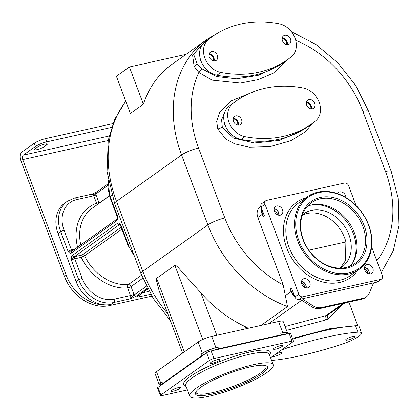 <?xml version="1.0" encoding="UTF-8"?>
<svg xmlns="http://www.w3.org/2000/svg" width="420" height="420" viewBox="0 0 420 420"><rect width="100%" height="100%" fill="white"/><g stroke="black" fill="none" stroke-linecap="round" stroke-linejoin="round"><path stroke-width="0.63" d="M58.07 233.531A30.602 24.265 -125.5 0 1 64.696 203.165L67.3 201.311A30.602 24.265 54.5 0 0 60.674 231.677L58.07 233.531L76.177 281.71L78.782 279.851A30.602 24.265 54.5 0 0 113.72 302.516L130.085 298.867L136.138 296.257L147.446 288.204M111.562 127.391L46.72 141.86A8.741 1.691 159.4 0 0 35.416 146.507L23.263 155.159A3.497 2.021 -102.6 0 0 22.738 159.605L66.197 275.231A39.343 31.196 54.5 0 0 111.116 304.369A30.602 24.265 -125.5 0 1 76.177 281.71M300.053 299.287A10.49 8.321 54.5 0 0 300.279 299.324L311.498 306.6A13.115 10.4 54.5 0 0 320.213 308.48L361.998 299.156A13.115 10.4 54.5 0 0 365.075 297.796L366.377 296.867A13.115 10.4 54.5 0 0 369.358 293.05L373.543 282.886L376.877 282.14A3.497 2.772 -125.5 0 0 377.701 281.778L381.607 279.001A3.497 2.772 -125.5 0 1 380.782 279.363L376.877 282.14M380.782 279.363L302.783 296.772L298.877 299.549A3.497 2.772 -125.5 0 1 294.887 296.961L291.564 288.131L290.262 289.055L291.17 291.464A10.49 8.321 54.5 0 0 294.777 296.667M261.634 208.493A10.49 8.321 54.5 0 0 262.196 214.379L257.854 217.471L283.211 284.923L287.506 306.553L261.009 325.421M344.857 302.983L328.178 314.753L326.104 315.578A3.497 2.152 -101.7 0 0 325.442 320.05L286.519 330.404M160.645 385.497L160.183 384.263A13.115 2.536 -20.6 0 1 162.01 381.98L160.708 382.904A10.49 2.026 159.4 0 0 159.248 384.731A10.49 2.026 159.4 0 0 160.529 385.193M205.543 353.524A13.115 2.536 159.4 0 0 201.673 355.772L162.614 383.586A13.115 2.536 159.4 0 0 160.823 385.371M201.07 354.165L202.372 353.241A10.49 2.026 159.4 0 1 215.933 347.666L218.022 347.198A13.115 2.536 -20.6 0 0 201.07 354.165L201.673 355.772M159.248 384.731L155.022 373.49A10.49 2.026 -20.6 0 1 156.487 371.663L198.146 342.001A10.49 2.026 -20.6 0 1 211.706 336.425L278.565 321.505A10.49 2.026 -20.6 0 1 283.18 321.52L287.401 332.761A10.49 2.026 159.4 0 0 282.791 332.745L280.702 333.212A13.115 2.536 -20.6 0 1 286.466 333.233L286.771 334.031M285.689 334.273A13.115 2.536 159.4 0 0 281.306 334.819L218.626 348.805A13.115 2.536 159.4 0 0 212.462 350.616M286.739 333.953A10.49 2.026 159.4 0 0 287.401 332.761M244.954 343.366A50.93 9.844 -20.6 0 1 249.207 342.353A50.93 9.844 -20.6 0 1 253.197 341.528M187.415 389.939L161.91 395.63A3.497 0.677 -20.6 0 1 160.372 395.624A3.497 0.677 -20.6 0 1 160.86 395.015L209.465 360.402A3.497 0.677 -20.6 0 1 213.985 358.544L291.984 341.14L289.118 333.512A3.497 0.677 -20.6 0 1 290.656 333.517L293.522 341.145A3.497 0.677 -20.6 0 1 293.034 341.754L270.58 357.74M289.118 333.512L211.118 350.921A3.497 0.677 -20.6 0 0 206.598 352.774L157.994 387.387A3.497 0.677 -20.6 0 0 157.505 387.996L160.372 395.624M291.984 341.14A3.497 0.677 -20.6 0 1 293.522 341.145M275.604 349.141A5.03 0.971 -20.6 0 1 273.394 349.135A5.03 0.971 -20.6 0 1 275.662 347.356A5.03 0.971 -20.6 0 1 280.597 345.587A5.03 0.971 -20.6 0 1 282.807 345.597A5.03 0.971 -20.6 0 1 280.539 347.372A5.03 0.971 -20.6 0 1 275.604 349.141M219.072 360.538A5.03 0.971 -20.6 0 1 213.938 362.843A5.03 0.971 -20.6 0 1 210.362 363.2A5.03 0.971 -20.6 0 1 211.066 362.329A5.03 0.971 -20.6 0 1 216.2 360.019A5.03 0.971 -20.6 0 1 219.776 359.662A5.03 0.971 -20.6 0 1 219.072 360.538M178.285 387.623A5.03 0.971 -20.6 0 1 180.5 387.634A5.03 0.971 -20.6 0 1 178.232 389.408A5.03 0.971 -20.6 0 1 173.297 391.178A5.03 0.971 -20.6 0 1 171.087 391.172A5.03 0.971 -20.6 0 1 173.355 389.393A5.03 0.971 -20.6 0 1 178.285 387.623M253.607 364.665A44.588 8.621 159.4 0 0 209.848 380.347A44.588 8.621 159.4 0 0 189.735 396.118A44.588 8.621 159.4 0 0 209.344 396.186A44.588 8.621 159.4 0 0 253.097 380.504A44.588 8.621 159.4 0 0 273.21 364.739A44.588 8.621 159.4 0 0 253.607 364.665M200.834 387.266A38.467 7.434 159.4 0 0 195.657 392.327A38.467 7.434 159.4 0 0 219.382 392.243A38.467 7.434 159.4 0 0 262.117 373.59A38.467 7.434 159.4 0 0 266.264 365.788A38.467 7.434 159.4 0 0 236.628 370.729A38.467 7.434 159.4 0 0 200.834 387.266M196.066 391.619A37.375 7.224 159.4 0 0 196.109 392.574A37.375 7.224 159.4 0 0 222.679 389.928A37.375 7.224 159.4 0 0 260.867 372.776A37.375 7.224 -20.6 0 0 266.081 366.272A37.375 7.224 -20.6 0 0 265.487 365.526M344.642 303.03L328.178 314.753A3.497 2.336 -122.5 0 0 328.167 318.943L325.442 320.05M298.877 299.549L302.211 298.809L312.8 305.676A13.115 10.4 54.5 0 0 321.515 307.556L363.3 298.226A13.115 10.4 54.5 0 0 366.377 296.867M302.211 298.809L373.543 282.886M290.262 289.055A13.115 10.4 54.5 0 0 294.142 294.977M302.783 296.772A3.497 2.772 -125.5 0 1 298.793 294.179L264.988 204.246L261.083 207.029L264.401 215.864L263.104 216.788L262.196 214.379M262.269 210.189A13.115 10.4 54.5 0 0 263.104 216.788M261.083 207.029A3.497 2.772 -125.5 0 1 261.839 203.558L265.745 200.776A3.497 2.772 -125.5 0 1 266.569 200.413L344.568 183.005A3.497 2.772 -125.5 0 1 348.558 185.598L356.039 205.506M381.607 279.001A3.497 2.772 -125.5 0 0 382.363 275.525L371.642 247.007M264.988 204.246A3.497 2.772 -125.5 0 1 265.745 200.776M274.496 211.475A5.03 3.985 -125.5 0 1 275.583 206.488A5.03 3.985 -125.5 0 1 282.502 209.69A5.03 3.985 -125.5 0 1 281.416 214.678A5.03 3.985 -125.5 0 1 274.496 211.475M307.556 287.879A5.03 3.985 -125.5 0 1 302.143 284.886A5.03 3.985 -125.5 0 1 302.904 279.163A5.03 3.985 -125.5 0 1 304.08 278.644A5.03 3.985 -125.5 0 1 309.493 281.636A5.03 3.985 -125.5 0 1 308.731 287.354A5.03 3.985 -125.5 0 1 307.556 287.879M372.855 268.296A5.03 3.985 -125.5 0 1 371.768 273.289A5.03 3.985 -125.5 0 1 364.844 270.086A5.03 3.985 -125.5 0 1 365.935 265.099A5.03 3.985 -125.5 0 1 372.855 268.296M337.586 193.636A5.03 3.985 -125.5 0 1 338.615 192.423A5.03 3.985 -125.5 0 1 339.796 191.898A5.03 3.985 -125.5 0 1 345.896 197.558M317.83 192.14A44.588 35.354 54.5 0 0 307.356 196.77A44.588 35.354 54.5 0 0 300.641 247.496A44.588 35.354 54.5 0 0 348.616 274.04A44.588 35.354 54.5 0 0 359.084 269.409A44.588 35.354 54.5 0 0 365.804 218.684A44.588 35.354 54.5 0 0 317.83 192.14M318.565 192.633A43.717 34.66 54.5 0 0 298.835 240.55A43.717 34.66 54.5 0 0 348.747 272.927A43.717 34.66 54.5 0 0 368.477 225.01A43.717 34.66 54.5 0 0 318.565 192.633M303.014 239.621A38.467 30.503 54.5 0 0 346.936 268.112A38.467 30.503 54.5 0 0 364.298 225.939A38.467 30.503 54.5 0 0 320.376 197.453A38.467 30.503 54.5 0 0 303.014 239.621M303.34 239.809A37.375 29.636 54.5 0 0 354.795 263.613A37.375 29.636 54.5 0 0 362.885 226.522A37.375 29.636 -125.5 0 0 311.435 202.718A37.375 29.636 -125.5 0 0 303.34 239.809M307.493 206.257A37.375 29.636 -125.5 0 1 354.317 232.628A37.375 29.636 -125.5 0 1 350.165 266.18M302.463 214.825A32.786 25.998 -125.5 0 1 303.791 213.801A32.786 25.998 -125.5 0 1 348.92 234.675A32.786 25.998 -125.5 0 1 341.828 267.215A32.786 25.998 -125.5 0 1 340.421 268.128M302.348 215.166A32.786 25.998 -125.5 0 1 344.584 237.767A32.786 25.998 -125.5 0 1 345.886 241.941L345.461 260.62L340.284 268.128M308.863 250.204L345.886 241.941M274.218 208.703A5.03 3.985 -125.5 0 1 278.602 212.473A5.03 3.985 -125.5 0 1 278.88 215.245M274.187 208.898A4.809 3.812 -125.5 0 1 278.681 215.213M274.176 210.205A4.809 3.812 -125.5 0 1 277.442 214.793M301.534 281.379A5.03 3.985 -125.5 0 1 306.196 287.921M301.502 281.573A4.809 3.812 -125.5 0 1 305.744 285.185A4.809 3.812 -125.5 0 1 305.996 287.889M301.492 282.881A4.809 3.812 -125.5 0 1 304.442 286.115A4.809 3.812 -125.5 0 1 304.762 287.469M364.565 267.309A5.03 3.985 -125.5 0 1 368.949 271.079A5.03 3.985 -125.5 0 1 369.227 273.856M364.534 267.509A4.809 3.812 -125.5 0 1 369.033 273.819M364.529 268.816A4.809 3.812 -125.5 0 1 367.794 273.399M257.854 217.471A10.49 8.321 -125.5 0 1 260.127 207.06L260.925 206.493M203.595 43.15L192.607 55.214L194.124 66.381L198.839 72.445L212.037 80.136L240.392 83.055L258.347 79.585L273.383 73.122L288.267 59.099M255.969 90.825L231.252 100.868L219.718 112.298L216.683 121.427L217.786 128.935L225.85 139.104L234.638 143.813L249.26 147.184L270.044 146.643L291.17 140.595L305.466 131.712L312.406 123.349M202.913 43.895L193.631 54.217L197.017 63.656L202.319 69.006L216.458 76.545L236.549 78.829L258.163 75.348L276.523 66.874M182.584 353.078L159.143 290.729L156.272 279.799L156.634 278.324L184.28 351.871M248.246 328.272L245.275 326.671A116.282 92.201 -125.5 0 1 200.818 292.75L178.033 267.367C175.807 265.325 174.752 264.647 174.862 265.346L156.634 278.324M143.388 104.176L130.368 113.447L116.392 76.261L129.407 66.99L143.388 104.176A116.282 92.201 -125.5 0 1 172.042 64.323L206.761 39.601A116.282 92.201 54.5 0 0 181.587 154.996L207.874 224.926A116.282 92.201 54.5 0 0 287.506 306.553M129.407 66.99L186.049 54.348M212.132 36.724L208.226 39.506A122.404 97.057 54.5 0 0 204.556 42.289A19.241 15.257 54.5 0 0 199.909 57.125L200.765 60.989L202.724 64.606A19.241 15.257 54.5 0 0 216.941 75.233A122.404 97.057 54.5 0 0 248.834 76.125A122.404 97.057 54.5 0 0 263.702 72.555A122.404 97.057 54.5 0 0 283.826 62.265L287.731 59.488A122.404 97.057 54.5 0 0 291.406 56.7A19.241 15.257 54.5 0 0 294.987 38.047A19.241 15.257 54.5 0 0 279.027 23.762A122.404 97.057 54.5 0 0 212.132 36.724A122.404 97.057 54.5 0 0 208.462 39.506A19.241 15.257 54.5 0 0 204.871 58.16A19.241 15.257 54.5 0 0 220.847 72.45A122.404 97.057 54.5 0 0 287.731 59.488M199.909 57.125A19.241 15.257 54.5 0 0 202.724 64.606M209.365 57.162A5.03 3.985 54.5 0 0 216.284 60.359A5.03 3.985 54.5 0 0 217.376 55.372A5.03 3.985 54.5 0 0 210.452 52.169A5.03 3.985 54.5 0 0 209.365 57.162M290.498 39.05A5.03 3.985 -125.5 0 1 289.406 44.042A5.03 3.985 -125.5 0 1 282.487 40.84A5.03 3.985 -125.5 0 1 283.579 35.852A5.03 3.985 -125.5 0 1 290.498 39.05M214.1 60.963A5.03 3.985 54.5 0 0 213.901 57.845A5.03 3.985 54.5 0 0 209.171 54.044M209.118 54.243A4.809 3.812 -125.5 0 1 213.728 57.881A4.809 3.812 -125.5 0 1 213.89 60.947M213.549 60.895A4.809 3.812 54.5 0 0 213.292 58.191A4.809 3.812 54.5 0 0 209.055 54.579M282.293 37.721A5.03 3.985 -125.5 0 1 287.028 41.522A5.03 3.985 -125.5 0 1 287.222 44.641M282.24 37.921A4.809 3.812 -125.5 0 1 286.85 41.564A4.809 3.812 -125.5 0 1 287.012 44.625M286.671 44.573A4.809 3.812 54.5 0 0 286.419 41.874A4.809 3.812 54.5 0 0 282.177 38.262M236.292 100.958L232.386 103.74A122.404 97.057 54.5 0 0 228.716 106.523A19.241 15.257 54.5 0 0 224.044 121.223L224.91 125.223L226.952 128.966A19.241 15.257 54.5 0 0 241.096 139.466A122.404 97.057 54.5 0 0 270.27 140.716A122.404 97.057 54.5 0 0 285.317 137.608A122.404 97.057 54.5 0 0 307.986 126.499L311.892 123.722A122.404 97.057 54.5 0 0 315.567 120.934A19.241 15.257 54.5 0 0 319.147 102.281A19.241 15.257 54.5 0 0 303.188 87.995A122.404 97.057 54.5 0 0 236.292 100.958A122.404 97.057 54.5 0 0 232.622 103.74A19.241 15.257 54.5 0 0 229.031 122.393A19.241 15.257 54.5 0 0 245.007 136.684A122.404 97.057 54.5 0 0 311.892 123.722M224.044 121.223A19.241 15.257 54.5 0 0 226.952 128.966M233.525 121.396A5.03 3.985 54.5 0 0 240.445 124.593A5.03 3.985 54.5 0 0 241.532 119.606A5.03 3.985 54.5 0 0 234.612 116.403A5.03 3.985 54.5 0 0 233.525 121.396M314.654 103.283A5.03 3.985 -125.5 0 1 313.567 108.276A5.03 3.985 -125.5 0 1 306.647 105.073A5.03 3.985 -125.5 0 1 307.734 100.086A5.03 3.985 -125.5 0 1 314.654 103.283M238.256 125.197A5.03 3.985 54.5 0 0 238.061 122.078A5.03 3.985 54.5 0 0 233.326 118.277M233.279 118.477A4.809 3.812 -125.5 0 1 237.888 122.115A4.809 3.812 -125.5 0 1 238.051 125.181M237.709 125.129A4.809 3.812 54.5 0 0 237.452 122.425A4.809 3.812 54.5 0 0 233.21 118.813M306.453 101.955A5.03 3.985 -125.5 0 1 311.183 105.756A5.03 3.985 -125.5 0 1 311.383 108.874M306.401 102.155A4.809 3.812 -125.5 0 1 311.01 105.798A4.809 3.812 -125.5 0 1 311.173 108.859M310.832 108.811A4.809 3.812 54.5 0 0 310.574 106.108A4.809 3.812 54.5 0 0 306.338 102.496M342.883 304.385L328.167 318.943M356.491 325.715L330.671 328.493L292.483 338.383M35.416 146.507L34.209 143.293L22.055 151.946A6.993 4.043 -102.6 0 0 21 160.844L64.46 276.47A39.343 31.196 54.5 0 0 109.384 305.608L151.168 296.284A39.343 31.196 54.5 0 0 151.846 296.121M147.877 289.034L138.637 295.612A1.748 1.386 -125.5 0 1 138.227 295.79C137.109 296.578 137.413 296.93 139.141 296.846L150.749 294.252M112.922 123.606L45.512 138.647A8.741 1.691 -20.6 0 0 34.209 143.293M44.31 146.643A5.681 1.097 159.4 0 1 38.498 149.247A5.681 1.097 159.4 0 1 34.461 149.651A5.681 1.097 159.4 0 1 35.254 148.664L37.422 147.116A5.681 1.097 159.4 0 1 43.229 144.512A5.681 1.097 159.4 0 1 47.271 144.107A5.681 1.097 159.4 0 1 46.478 145.1L44.31 146.643L43.48 144.438M76.692 199.616A2.625 1.517 -102.6 0 0 74.818 197.983L91.88 194.171A2.625 1.517 77.4 0 1 93.755 195.804L76.692 199.616A27.977 22.186 54.5 0 0 64.066 230.281L71.458 249.953A2.625 0.509 159.4 0 0 68.066 251.349C69.421 253.113 70.529 253.68 71.4 253.045L116.618 220.847C117.5 220.232 117.805 218.657 117.537 216.122A2.625 0.509 159.4 0 0 117.175 216.578L109.778 196.907A2.625 0.509 -20.6 0 1 110.145 196.45L117.537 216.122L116.975 219.13A1.748 1.386 54.5 0 0 116.618 220.847M129.691 243.605L128.252 244.624L120.86 224.952L120.152 224.863L120.493 225.409A2.625 0.509 -20.6 0 1 120.86 224.952C119.511 223.188 118.398 222.621 117.527 223.256L72.308 255.454C71.426 256.069 71.122 257.644 71.389 260.18A2.625 0.509 -20.6 0 1 74.781 258.788L82.173 278.46A27.977 22.186 54.5 0 0 114.119 299.182L130.483 295.528A2.625 1.517 77.4 0 1 130.085 298.867L134.138 294.966A1.748 1.386 54.5 0 0 136.138 296.257M107.609 185.603L95.671 194.103L91.549 194.323M91.88 194.171L96.049 192.371L107.636 184.118M77.574 247.186A46.337 36.74 -125.5 0 1 96.558 203.264L93.755 195.804A1.748 0.336 159.4 0 0 96.017 194.875A4.373 2.525 77.4 0 0 95.671 194.103A1.748 1.386 -125.5 0 1 96.028 192.381M119.658 224.464L74.303 256.751L71.389 260.18L78.782 279.851A2.625 0.509 159.4 0 1 82.173 278.46M119.742 224.516A4.373 0.845 -20.6 0 1 119.522 224.548A1.748 1.386 -125.5 0 1 117.527 223.256M141.561 275.163L128.305 284.608A2.625 1.444 -94.4 0 0 127.648 287.978A46.337 36.74 -125.5 0 1 81.249 257.345L74.781 258.788A1.748 1.008 77.4 0 1 75.044 256.562A4.373 0.845 -20.6 0 0 74.303 256.751A1.748 1.386 -125.5 0 1 72.308 255.454M75.044 256.562L81.511 255.119A1.748 1.008 77.4 0 0 81.249 257.345L84.572 255.78A43.717 34.66 54.5 0 0 128.305 284.608A2.625 2.079 -125.5 0 1 131.035 286.587L133.875 294.137A5.245 3.029 77.4 0 1 134.138 294.966L146.438 286.204M133.875 294.137A2.625 0.509 159.4 0 1 130.483 295.528L127.648 287.978A2.625 0.509 159.4 0 0 131.035 286.587L142.795 278.213M117.002 219.109L71.778 251.312A1.748 1.386 54.5 0 0 71.4 253.045M64.066 230.281A2.625 0.509 159.4 0 0 60.674 231.677L68.066 251.349L72.193 251.129M96.017 194.875L98.816 202.335A1.748 0.336 159.4 0 1 96.558 203.264L97.44 204.493M138.957 295.381L139.141 296.846A2.625 1.517 -102.6 0 0 139.813 294.772M275.604 354.165A5.03 0.971 -20.6 0 1 281.941 352.779A5.03 0.971 -20.6 0 1 281.237 353.656A5.03 0.971 -20.6 0 1 276.171 355.94A5.03 0.971 -20.6 0 1 272.543 356.344M271.598 360.449A122.404 23.662 159.4 0 0 340.169 344.852A19.236 3.717 159.4 0 0 361.536 332.981A19.236 3.717 159.4 0 0 357.971 332.178A122.404 23.662 159.4 0 0 287.411 347.923A19.236 3.717 159.4 0 0 281.316 350.096M354.365 337.334A5.03 0.971 159.4 0 0 355.063 336.457A5.03 0.971 159.4 0 0 351.493 336.814A5.03 0.971 159.4 0 0 346.353 339.124A5.03 0.971 159.4 0 0 345.649 339.995A5.03 0.971 159.4 0 0 349.225 339.638A5.03 0.971 159.4 0 0 354.365 337.334M361.536 332.981L359.121 326.56A19.236 3.717 159.4 0 0 355.556 325.752A122.404 23.662 159.4 0 0 292.75 339.092M142.527 292.84L149.126 291.37M22.738 159.605L108.171 140.537M301.712 300.258L268.821 323.678M343.303 303.329L326.104 315.578L285.065 326.545M285.338 295.617L291.17 291.464M167.795 313.74A116.282 92.201 -125.5 0 1 142.779 271.278L116.492 201.348A116.282 92.201 -125.5 0 1 125.806 101.304M170.41 320.691L153.31 298.515L140.947 273.562A13.115 2.536 -20.6 0 1 142.779 271.278L207.874 224.926A13.115 2.536 159.4 0 1 224.826 217.959A103.168 81.805 54.5 0 0 283.211 284.923M140.947 273.562L114.665 203.632A13.115 2.536 -20.6 0 1 116.492 201.348L181.587 154.996A13.115 2.536 159.4 0 1 198.539 148.029L224.826 217.959M162.614 383.586L162.01 381.98M156.487 371.663L160.708 382.904M198.146 342.001L202.372 353.241M218.626 348.805L218.022 347.198M281.306 334.819L280.702 333.212M211.706 336.425L215.933 347.666M278.565 321.505L282.791 332.745M160.86 395.015L157.994 387.387M209.465 360.402L206.598 352.774M213.985 358.544L211.118 350.921M269.54 354.974A46.337 8.957 159.4 0 0 249.947 352.007A46.337 8.957 -20.6 0 0 199.573 370.818A46.337 8.957 -20.6 0 0 186.065 386.353M273.21 364.739L269.288 354.302A44.588 8.621 159.4 0 0 249.679 354.228A44.588 8.621 -20.6 0 0 205.926 369.91A44.588 8.621 -20.6 0 0 185.813 385.675L189.735 396.118M363.3 298.226L361.998 299.156M312.8 305.676L311.498 306.6M321.515 307.556L320.213 308.48M298.793 294.179L294.887 296.961M305.954 197.768A46.337 36.74 -125.5 0 0 287.154 249.128A46.337 36.74 -125.5 0 0 339.67 282.445A46.337 36.74 54.5 0 0 357.683 270.412M307.356 196.77L298.678 202.949A44.588 35.354 -125.5 0 0 291.963 253.675A44.588 35.354 -125.5 0 0 339.938 280.219A44.588 35.354 54.5 0 0 350.406 275.594L359.084 269.409M311.966 204.871A38.341 30.403 54.5 0 1 353.346 233.688A38.341 30.403 -125.5 0 1 352.931 262.406M376.814 260.767A103.168 81.805 54.5 0 0 385.492 171.465L362.896 111.347A103.168 81.805 54.5 0 0 295.696 40.268M202.319 69.006A3.497 0.478 134.2 0 0 198.839 72.445A103.168 81.805 54.5 0 0 198.539 148.029M194.124 66.381A3.497 1.754 143.2 0 0 197.017 63.656M362.896 111.347A13.115 2.536 -20.6 0 1 368.66 111.368L355.772 85.575L337.832 62.801L315.935 44.452L291.375 31.668M245.275 326.671L246.057 328.76M200.818 292.75L216.809 335.286M174.862 265.346L202.729 339.497M385.492 171.465A13.115 2.536 -20.6 0 1 391.262 171.486L368.66 111.368M216.941 75.233L220.847 72.45M204.556 42.289L208.462 39.506M217.786 128.935A3.497 0.677 159.4 0 0 222.306 127.082L233.494 138.07L254.473 142.994L279.221 140.443L300.62 131.14M224.658 112.366L221.597 119.842L222.306 127.082M228.716 106.523L232.622 103.74M241.096 139.466L245.007 136.684M151.709 295.895L151.168 296.284M109.384 305.608L113.72 302.516A2.625 1.517 77.4 0 0 114.119 299.182M147.835 288.95L138.227 295.79M23.263 155.159L109.121 135.996M46.72 141.86L45.512 138.647M66.197 275.231L64.46 276.47M46.478 145.1L46.022 143.887M108.287 180.484A30.602 24.265 -125.5 0 0 110.145 196.45L111.825 195.253M98.816 202.335L99.556 202.834L109.394 195.825M133.786 254.499A30.602 24.265 -125.5 0 1 128.252 244.624A2.625 0.509 -20.6 0 0 127.89 245.081L134.384 256.1M81.511 255.119L82.645 254.657L121.175 227.22M82.645 254.657A1.748 1.386 54.5 0 1 84.572 255.78L121.916 229.189M74.702 249.233L71.458 249.953A1.748 1.008 -102.6 0 0 72.251 250.976M109.436 195.956L92.242 208.199A43.717 34.66 54.5 0 0 80.777 244.902M355.556 325.752L357.971 332.178M286.766 346.211L287.411 347.923M114.665 203.632L107.048 171.628L108.229 140.238L114.707 119.291L125.722 101.089M217.97 32.954L206.761 39.601M381.276 272.648L393.267 250.819L399 225.608L398.276 198.623L391.262 171.486M357.819 325.81L348.899 302.08M67.3 201.311L74.818 197.983M109.778 196.907L108.166 179.776M120.146 224.868L119.726 224.448M127.89 245.081L120.493 225.409M117.175 216.578L117.275 217.056"/></g></svg>

